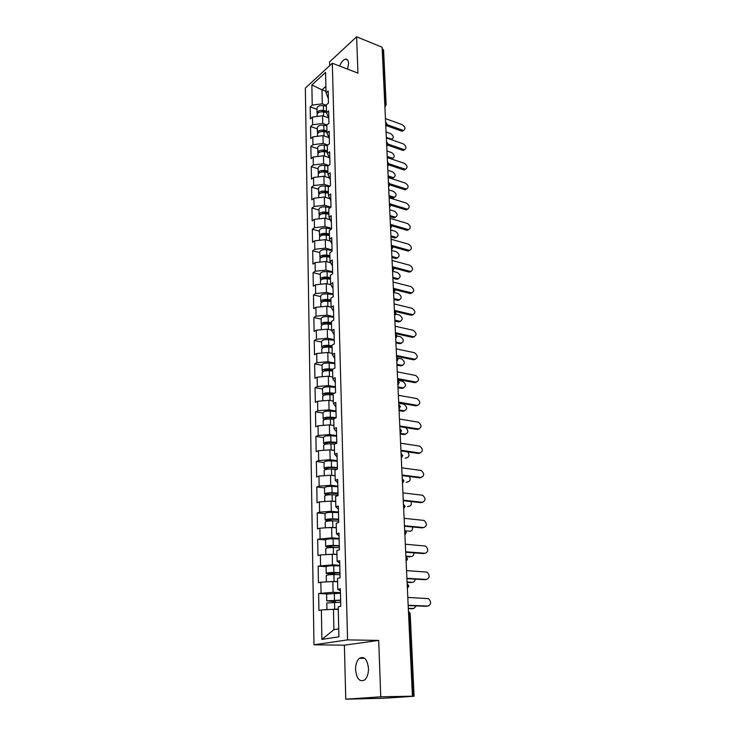 <?xml version="1.0" encoding="UTF-8"?>
<svg xmlns="http://www.w3.org/2000/svg" width="736" height="736" viewBox="0 0 736 736"><rect width="100%" height="100%" fill="white"/><g stroke="black" fill="none" stroke-linecap="round" stroke-linejoin="round"><path stroke-width="1.1" d="M355.562 669.769C355.552 664.525 356.822 660.707 359.37 658.315C364.283 655.896 367.319 659.263 368.478 668.408C368.506 673.633 367.264 677.46 364.743 679.889C359.729 682.346 356.675 678.978 355.562 669.769M339.627 66.056C341.228 62.155 343.132 59.855 345.331 59.156C347.272 58.88 348.349 60.315 348.551 63.452L347.631 69.138M345.764 699.2L380.751 696.817L378.69 640.412L344.393 645.196L345.764 699.2L384.045 698.252L414.083 696.247L410.78 696.284L412.408 696.182L382.113 47.214L356.62 36.8L329.59 61.861L329.682 65.67M344.393 645.196L313.978 644.782L305.348 88.108L332.322 63.241L347.576 639.888L313.978 644.782M338.266 609.482L333.463 609.307L333.914 629.666L321.899 639.4L338.91 636.824L338.201 606.722L340.777 606.225L340.354 588.846L337.787 589.398L340.4 590.806M321.899 639.4L321.365 609.951L318.918 610.42L318.624 593.51L326.784 593.888M340.446 592.664L333.086 592.314L318.624 593.51M321.062 592.995L320.868 582.204L318.44 582.756L318.154 566.159L326.112 566.665M339.774 565.303L332.479 564.834L318.154 566.159M320.565 565.552L320.372 554.953L317.97 555.597L317.685 539.295L325.551 539.92M339.121 538.439L331.89 537.841L317.685 539.295M320.077 538.596L319.884 528.19L317.51 528.917L317.234 512.9L325.027 513.654M338.468 512.044L331.301 511.336L319.599 512.127L317.234 512.9M319.599 512.127L319.415 501.906L317.05 502.706L316.784 486.974L324.512 487.848M337.833 486.119L330.731 485.3L319.13 486.128L316.784 486.974M319.13 486.128L318.946 476.082L316.609 476.956L316.342 461.5L324.006 462.493M337.208 460.644L330.16 459.715L318.66 460.58L316.342 461.5M318.66 460.58L318.486 450.708L316.167 451.656L315.91 436.466L323.509 437.57M336.6 435.602L329.608 434.571L318.21 435.473L315.91 436.466M318.21 435.473L318.035 425.776L315.744 426.797L315.486 411.866L323.021 413.071M335.993 411.001L329.056 409.869L317.759 410.798L315.486 411.866M317.759 410.798L317.593 401.267L315.321 402.353L315.063 387.67L322.543 388.994M335.404 386.814L328.523 385.581L317.326 386.547L315.063 387.67M317.326 386.547L317.152 377.172L314.907 378.332L314.649 363.897L322.074 365.314M334.816 363.032L327.998 361.707L316.894 362.701L314.649 363.897M316.894 362.701L316.728 353.492L314.493 354.706L314.244 340.51L321.604 342.028M334.245 339.646L327.483 338.238L316.471 339.259L314.244 340.51M316.471 339.259L316.305 330.197L314.088 331.476L313.849 317.52L321.154 319.12M333.684 316.655L326.968 315.155L316.048 316.204L313.849 317.52M316.048 316.204L315.891 307.298L313.692 308.632L313.462 294.897L320.703 296.599M333.132 294.032L326.471 292.45L315.643 293.535L313.462 294.897M315.643 293.535L315.477 284.768L313.306 286.157L313.076 272.651L320.261 274.436M332.58 271.786L325.974 270.121L315.238 271.225L313.076 272.651M315.238 271.225L315.082 262.605L312.929 264.049L312.699 250.764L319.829 252.632M332.046 249.9L325.487 248.152L314.833 249.283L312.699 250.764M314.833 249.283L314.686 240.801L312.552 242.3L312.322 229.227L319.396 231.178M331.522 228.362L325.008 226.541L314.447 227.7L312.322 229.227M314.447 227.7L314.3 219.346L312.174 220.892L311.954 208.03L318.973 210.054M330.988 207.156L324.539 205.27L314.06 206.457L311.954 208.03M314.06 206.457L313.913 198.242L311.816 199.833L311.595 187.165L318.559 189.272M329.875 186.116L324.079 184.34L313.683 185.546L311.595 187.165M313.683 185.546L313.536 177.459L311.457 179.096L311.236 166.63L318.154 168.811M328.826 165.398L323.628 163.742L313.306 164.965L311.236 166.63M313.306 164.965L313.168 157.007L311.098 158.691L310.886 146.418L317.75 148.663M327.842 145.01L323.178 143.456L312.947 144.707L310.886 146.418M312.947 144.707L312.8 136.868L310.758 138.598L310.546 126.518L317.354 128.828M326.922 124.936L322.736 123.492L312.579 124.761L310.546 126.518M312.579 124.761L312.441 117.042L310.417 118.818L310.206 106.913L316.968 109.296M326.333 105.276L322.304 103.831L312.23 105.119L310.206 106.913M312.23 105.119L311.862 84.98L325.56 72.404L326.039 92.828L328.339 98.688M337.787 589.398L337.53 578.376L340.087 577.788L339.664 560.731L337.125 561.366L336.867 550.546L339.397 549.875L338.992 533.131L336.472 533.858L336.223 523.232L338.726 522.477L338.321 506.028L335.837 506.846L335.588 496.414L338.072 495.567L337.677 479.43L335.211 480.314L334.963 470.074L337.419 469.154L337.033 453.293L334.595 454.268L334.356 444.204L336.784 443.21L336.407 427.634L333.988 428.674L333.748 418.793L336.159 417.717L335.782 402.417L333.39 403.53L333.16 393.824L335.542 392.684L335.174 377.651L332.81 378.828L332.58 369.288L334.944 368.083L334.586 353.308L332.23 354.55L332.01 345.175L334.346 343.896L333.997 329.378L331.669 330.694L331.448 321.466L333.767 320.132L333.417 305.863L331.117 307.234L330.896 298.172L333.196 296.774L332.847 282.734L330.565 284.17L330.354 275.255L332.635 273.801L332.295 260.001L330.032 261.492L329.82 252.724L332.083 251.215L331.743 237.645L329.507 239.191L329.296 230.57L331.531 228.997L331.209 215.648L328.983 217.249L328.78 208.766L330.998 207.147L330.676 194.019L328.477 195.666L328.274 187.321L330.473 185.656L330.151 172.739L327.971 174.441L327.778 166.226L329.958 164.514L329.645 151.8L327.474 153.548L327.29 145.461L329.443 143.704L329.139 131.192L326.986 132.986L326.802 125.028L328.946 123.225L328.642 110.915L326.508 112.746L326.324 104.917L328.449 103.068L328.155 90.951L326.039 92.828M337.612 581.771L332.847 581.514L333.086 592.314M332.847 581.514L320.868 582.204M336.968 554.558L332.249 554.226L332.479 564.834M337.125 561.366L339.719 563.077M332.249 554.226L320.372 554.953M336.334 527.841L331.66 527.427L331.89 537.841M336.472 533.858L339.057 535.854M331.66 527.427L319.884 528.19M335.708 501.584L331.071 501.096L331.301 511.336M335.837 506.846L338.404 509.119M331.071 501.096L319.415 501.906M335.101 475.796L330.501 475.235L330.731 485.3M335.211 480.314L337.76 482.862M330.501 475.235L318.946 476.082M334.503 450.46L329.94 449.834L330.16 459.715M334.595 454.268L337.125 457.065M329.94 449.834L318.486 450.708M333.914 425.555L329.388 424.865L329.608 434.571M333.988 428.674L336.499 431.728M329.388 424.865L318.035 425.776M333.334 401.083L328.854 400.32L329.056 409.869M333.39 403.53L335.892 406.824M328.854 400.32L317.593 401.267M332.764 377.016L328.32 376.197L328.523 385.581M332.81 378.828L335.294 382.352M328.32 376.197L317.152 377.172M332.203 353.363L327.796 352.48L327.998 361.707M332.23 354.55L334.705 358.294M327.796 352.48L316.728 353.492M331.651 330.105L327.281 329.167L327.483 338.238M331.669 330.694L334.126 334.65M327.281 329.167L316.305 330.197M330.998 307.197L326.775 306.231L326.968 315.155M331.117 307.234L333.555 311.402M326.775 306.231L315.891 307.298M330.703 284.749L326.278 283.673L326.471 292.45M330.565 284.17L332.994 288.53M326.278 283.673L315.477 284.768M330.657 262.743L325.781 261.492L325.974 270.121M330.032 261.492L332.442 266.046M325.781 261.492L315.082 262.605M330.39 241.04L325.303 239.66L325.487 248.152M329.507 239.191L331.899 243.929M325.303 239.66L314.686 240.801M330.105 219.687L324.824 218.187L325.008 226.541M328.983 217.249L331.366 222.171M324.824 218.187L314.3 219.346M329.792 198.665L324.364 197.046L324.539 205.27M328.477 195.666L330.841 200.762M324.364 197.046L313.913 198.242M329.48 177.983L323.904 176.244L324.079 184.34M327.971 174.441L330.326 179.694M323.904 176.244L313.536 177.459M329.148 157.614L323.454 155.774L323.628 163.742M327.474 153.548L329.82 158.967M323.454 155.774L313.168 157.007M328.808 137.568L323.003 135.617L323.178 143.456M326.986 132.986L329.314 138.561M323.003 135.617L312.8 136.868M328.458 117.824L322.561 115.773L322.736 123.492M326.508 112.746L328.826 118.468M322.561 115.773L312.441 117.042M384.753 103.666L385.268 103.859L382.702 49.054L382.196 48.852M382.702 49.054L383.576 50.03L386.152 104.77L385.268 103.859L384.845 105.717M326.002 91.31L321.991 89.838L322.304 103.831M325.892 86.342L321.991 89.838L311.862 84.98M380.751 696.817L412.408 696.182M378.69 640.412L347.576 639.888M332.322 63.241L357.944 73.112L356.62 36.8M333.914 629.666L338.726 628.884M333.463 609.307L321.365 609.951M403.696 130.327L402.546 131.174L401.506 131.045L403.65 130.336C405.702 128.772 405.26 126.896 402.316 124.697L385.443 118.588M401.506 131.045L386.538 125.69M402.61 130.208L387.044 124.623M392.058 139.178L391.561 139.757M386.326 137.448L391.984 139.187C394.036 137.632 393.604 135.774 390.687 133.63L386.069 131.992M317.106 116.454L317.069 114.522C317.648 112.461 319.792 111.605 323.509 111.964L326.508 112.544M327.86 117.613L328.422 117.723M317.253 113.776L317.041 113.022C317.621 110.952 319.755 110.096 323.472 110.455L326.471 111.044M317.041 113.022L316.949 108.22C317.52 106.14 319.654 105.285 323.362 105.644L326.361 106.232M326.499 112.166L322.828 111.449L319.249 112.258M404.699 149.574L403.484 150.411L402.518 150.282L404.607 149.583C406.76 148.019 406.336 146.114 403.337 143.879L386.354 137.936M402.518 150.282L387.66 145.148M403.632 149.463L388.001 144.054M405.711 169.114L404.441 169.933L403.549 169.814L405.564 169.133C407.827 167.56 407.431 165.637 404.377 163.346L387.265 157.578M403.549 169.814L388.755 164.892M404.671 169.013L388.939 163.769M406.741 188.95L405.407 189.75L404.598 189.64L405.729 188.858L406.539 188.977C408.912 187.404 408.544 185.454 405.426 183.108L388.194 177.523M404.598 189.64L389.822 184.92M405.729 188.858L389.832 183.77M407.781 209.098L406.382 209.87L405.656 209.769L407.532 209.116C410.016 207.552 409.667 205.574 406.493 203.164L389.142 197.782M405.656 209.769L390.871 205.243M406.806 209.015L390.669 204.065M408.83 229.558L407.367 230.304L408.526 229.577C411.13 228.022 410.817 226.007 407.569 223.542L390.108 218.353M406.732 230.212L391.874 225.869L390.595 224.029M407.891 229.476L391.405 224.646M392.95 158.212L391.598 159.04M387.219 156.547L392.84 158.231C394.993 156.667 394.579 154.79 391.607 152.591L386.961 151.009M317.501 136.289L317.464 134.2C318.044 132.186 320.206 131.348 323.95 131.689L326.977 132.25M328.238 137.374L328.771 137.476M317.667 133.437L317.437 132.673C318.016 130.658 320.178 129.821 323.914 130.162L326.94 130.723M317.437 132.673L317.336 127.797C317.915 125.764 320.068 124.927 323.803 125.267L326.821 125.838M326.968 131.827L323.26 131.137L319.58 132.02M393.861 177.542L392.61 178.333L391.718 178.222L393.696 177.56C395.959 175.996 395.572 174.092 392.546 171.838L387.863 170.301M317.906 156.437L317.86 154.174C318.449 152.214 320.629 151.395 324.401 151.726L327.446 152.269M328.606 157.44L329.112 157.532M388.12 175.922L392.812 177.45M318.081 153.401L317.832 152.628C318.421 150.659 320.592 149.84 324.364 150.172L327.41 150.724M317.832 152.628L317.731 147.669C318.32 145.691 320.491 144.872 324.254 145.204L327.29 145.756M327.437 151.791L323.711 151.119L319.93 152.076M388.176 177.072L391.718 178.222M394.79 197.147L393.466 197.929L392.665 197.828L393.76 197.073L394.57 197.174C396.943 195.61 396.575 193.678 393.484 191.378L388.774 189.888M318.311 176.898L318.265 174.469C318.863 172.555 321.052 171.764 324.852 172.077L327.925 172.601M328.983 177.827L329.443 177.91M389.04 195.592L393.76 197.073M318.513 173.678L318.237 172.896C318.826 170.982 321.025 170.182 324.824 170.494L327.888 171.028M318.237 172.896L318.136 167.863C318.725 165.94 320.914 165.131 324.705 165.453L328.026 166.032M327.916 172.068L324.162 171.424L320.289 172.445M389.096 196.714L392.665 197.828M395.72 217.065L394.34 217.819L393.622 217.718L394.726 216.991L395.453 217.092C397.937 215.528 397.596 213.569 394.45 211.214L389.703 209.778M318.734 197.69L318.679 195.077C319.277 193.228 321.494 192.446 325.321 192.749L328.412 193.255M389.97 215.565L394.726 216.991M318.946 194.276L318.642 193.476C319.249 191.627 321.457 190.845 325.284 191.148L328.376 191.654M318.642 193.476L318.541 188.37C319.139 186.502 321.347 185.72 325.174 186.024L329.13 186.677M328.403 192.666L324.622 192.041L320.666 193.126M390.025 216.651L393.622 217.718M396.667 237.277L395.223 238.013L396.345 237.305C398.94 235.75 398.636 233.763 395.425 231.343L390.641 229.963M319.148 218.813L319.093 216.016C319.7 214.222 321.936 213.468 325.79 213.753L328.909 214.24M390.917 235.842L395.71 237.213M319.396 215.206L319.065 214.397C319.672 212.594 321.899 211.839 325.754 212.124L328.872 212.612M319.065 214.397L318.955 209.199C319.562 207.386 321.788 206.632 325.643 206.917L330.308 207.653M328.9 213.587L325.082 212.998L321.062 214.139M390.972 236.891L394.588 237.921M409.897 250.332L408.37 251.059L409.538 250.35C412.27 248.796 411.976 246.762 408.673 244.232L391.083 239.246M407.827 250.967L392.822 246.79M408.995 250.258L391.856 245.474M397.615 257.802L396.115 258.511L397.247 257.821C399.97 256.275 399.694 254.27 396.419 251.786L391.598 250.461M319.58 240.276L319.516 237.286C320.132 235.557 322.386 234.83 326.269 235.097L329.415 235.557M391.883 256.432L396.704 257.738M319.856 236.468L319.488 235.64C320.096 233.901 322.35 233.174 326.232 233.441L329.378 233.91M319.488 235.64L319.378 230.368C319.994 228.611 322.239 227.875 326.112 228.151L331.531 228.96M329.397 234.848L325.56 234.278C323.352 234.112 322 234.508 321.476 235.483M391.929 257.444L395.572 258.428M410.973 271.437L409.382 272.127L410.559 271.446C413.42 269.91 413.163 267.84 409.786 265.245L392.067 260.47M408.94 272.053L393.686 268.014M410.118 271.372L392.362 266.662M398.59 278.65L397.017 279.33L398.158 278.668C401 277.132 400.761 275.089 397.422 272.541L392.573 271.271M320.013 262.09L319.948 258.906C320.565 257.241 322.837 256.533 326.756 256.781L329.93 257.223M392.858 277.334L397.716 278.594M320.335 258.069L319.921 257.232C320.537 255.558 322.8 254.849 326.72 255.107L329.894 255.548M319.921 257.232L319.81 251.878C320.427 250.185 322.69 249.467 326.6 249.725L332.065 250.498M329.912 256.459L326.039 255.916C323.702 255.76 322.331 256.174 321.917 257.177M392.904 278.309L396.575 279.257M412.068 292.873L410.412 293.535L411.599 292.873C414.58 291.355 414.359 289.257 410.927 286.598L393.079 282.035M410.072 293.48L394.404 289.552M411.258 292.818L393.374 288.328M399.565 299.819L397.928 300.463L399.078 299.828C402.058 298.31 401.847 296.24 398.443 293.627L394.211 292.569L393.594 293.066M320.454 284.262L320.39 280.885C321.016 279.275 323.306 278.594 327.253 278.824L330.455 279.248M393.852 298.577L398.737 299.764M320.832 280.03L320.353 279.183C320.979 277.573 323.27 276.883 327.216 277.122L330.409 277.536M320.353 279.183L320.243 273.728C320.868 272.108 323.15 271.409 327.097 271.648L332.598 272.394M330.427 278.41L326.526 277.895C324.134 277.757 322.745 278.171 322.368 279.146L322.377 279.211M393.889 299.506L397.587 300.408M413.172 314.658L411.452 315.284L412.657 314.649C415.766 313.14 415.573 311.024 412.077 308.283L394.1 303.95M411.212 315.238L394.616 311.319L395.996 313.232L394.634 315.348M412.418 314.603L394.395 310.344M400.559 321.319L398.857 321.936L400.016 321.319C403.126 319.82 402.942 317.722 399.482 315.036L395.821 314.18M320.905 306.802L320.832 303.214C321.466 301.677 323.776 301.015 327.759 301.236L330.979 301.631M394.855 320.142L399.777 321.273M321.338 302.349L320.804 301.484C321.43 299.938 323.739 299.276 327.722 299.497L330.942 299.892M320.804 301.484L320.694 295.946C321.319 294.382 323.619 293.719 327.594 293.94L333.141 294.639M330.961 300.73L327.023 300.251C324.613 300.113 323.214 300.518 322.828 301.447L322.856 301.604M394.901 321.034L398.618 321.89M414.294 336.784L412.51 337.373L413.724 336.766C416.972 335.285 416.815 333.132 413.246 330.317L395.14 326.223M412.381 337.346L395.48 333.61M413.595 336.738L395.444 332.718M401.562 343.169L399.795 343.74L400.973 343.151C404.202 341.67 404.064 339.544 400.531 336.784L397.072 336.03M321.365 329.719L321.282 325.919C321.926 324.447 324.254 323.812 328.274 324.015L331.522 324.392M395.876 342.056L400.844 343.123M321.871 325.027L321.255 324.162C321.89 322.69 324.217 322.046 328.228 322.248L331.476 322.626M321.255 324.162L321.135 318.532C321.779 317.041 324.098 316.397 328.109 316.6L333.693 317.253M331.494 323.417L327.529 322.966C325.091 322.846 323.684 323.233 323.297 324.125L323.371 324.364M395.922 342.902L399.666 343.712M415.435 359.278L413.586 359.821L414.81 359.242C418.186 357.779 418.066 355.608 414.442 352.71L396.198 348.855M414.81 359.242L413.568 359.821L396.538 356.307M414.791 359.242L396.502 355.451M402.574 365.36L400.734 365.884L401.939 365.332C405.306 363.869 405.196 361.726 401.598 358.883L397.872 358.119M321.825 353.022L321.752 349.002C322.396 347.604 324.742 346.996 328.79 347.18L332.065 347.521M331.504 353.225L332.203 353.298M396.916 364.32L401.911 365.323M322.432 348.1L321.715 347.217C322.359 345.81 324.705 345.202 328.753 345.386L332.028 345.736M321.715 347.217L321.595 341.486C322.239 340.069 324.585 339.452 328.624 339.636L334.264 340.253M332.046 346.49L328.044 346.067C325.588 345.957 324.162 346.325 323.776 347.171L323.932 347.502M396.952 365.13L400.734 365.884L401.939 365.332M416.585 382.14L414.773 382.656L416.006 382.104C419.41 380.622 419.318 378.414 415.711 375.48L397.265 371.864M414.773 382.656L397.624 379.371M416.006 382.104L397.578 378.571M403.604 387.918L401.81 388.415L403.006 387.881C406.401 386.4 406.318 384.22 402.748 381.349L397.67 380.383M322.304 376.722L322.212 372.471C322.865 371.156 325.238 370.576 329.323 370.732L332.626 371.054M331.688 376.823L332.764 376.924M397.974 386.943L403.006 387.881M323.03 371.551L322.175 370.659C322.828 369.325 325.202 368.745 329.286 368.911L332.672 369.242M322.175 370.659L322.064 364.835C322.718 363.483 325.073 362.894 329.148 363.069L334.834 363.63M332.598 369.95L328.56 369.555C326.094 369.454 324.659 369.812 324.263 370.613L324.539 371.018M398.01 387.706L401.81 388.415M417.754 405.38L415.996 405.867L417.238 405.352C420.642 403.852 420.578 401.617 417.054 398.645L398.36 395.26M415.996 405.867L398.719 402.831M417.238 405.352L398.682 402.077M404.644 410.835L402.914 411.304L404.119 410.808C407.514 409.317 407.459 407.118 403.972 404.193L398.737 403.264M322.782 400.835L322.69 396.345C323.352 395.103 325.744 394.551 329.866 394.689L333.187 394.984M331.826 400.826L333.334 400.954M399.05 409.934L404.119 410.808M323.674 395.398L322.653 394.496C323.316 393.245 325.698 392.693 329.82 392.84L334.383 393.236M322.653 394.496L322.534 388.571C323.196 387.302 325.579 386.74 329.682 386.897L335.414 387.412M333.196 393.806L329.093 393.447C326.6 393.355 325.156 393.696 324.751 394.45L325.22 394.938M399.078 410.651L402.914 411.304M418.931 429.005L417.238 429.465L418.49 428.978C421.894 427.478 421.866 425.215 418.416 422.188L399.473 419.042M417.238 429.465L399.832 426.678M418.49 428.978L399.795 425.978M405.702 434.13L404.027 434.571L405.251 434.102C408.462 432.97 408.627 430.818 405.757 427.625M323.27 425.353L323.178 420.624C323.84 419.465 326.25 418.94 330.409 419.06L333.767 419.327M331.881 425.242L333.905 425.399M400.136 433.311L405.251 434.102M324.374 419.658L323.141 418.747C323.803 417.579 326.214 417.054 330.363 417.174L336.159 417.634M323.141 418.747L323.021 412.721C323.684 411.534 326.085 411.001 330.234 411.13L336.012 411.599M335.128 418.177L329.636 417.744C327.115 417.671 325.662 417.993 325.257 418.701L326.002 419.253M400.172 433.973L404.027 434.571M420.127 453.026L418.499 453.459L419.768 452.999C423.163 451.499 423.172 449.208 419.805 446.126L400.605 443.228M418.499 453.459L400.964 450.938M419.768 452.999L400.927 450.285M406.769 457.81L405.168 458.224L406.392 457.783C409.225 457.148 409.713 455.188 407.854 451.922M323.766 450.303L323.665 445.326C324.346 444.25 326.775 443.762 330.97 443.854L334.586 444.112M331.835 450.092L334.494 450.266M325.183 444.332L323.628 443.412C324.3 442.327 326.738 441.83 330.924 441.931L336.766 442.345M323.628 443.412L323.509 437.285C324.18 436.181 326.609 435.675 330.786 435.786L336.61 436.2M336.775 442.925L330.179 442.465C327.649 442.41 326.177 442.704 325.763 443.366L326.977 443.983M421.342 477.452L419.787 477.857L421.066 477.434C424.451 475.916 424.497 473.598 421.213 470.47L401.746 467.838M419.787 477.857L402.114 475.603M421.066 477.434L402.086 475.005M407.854 481.878L406.318 482.264L407.56 481.859C410.108 481.445 410.762 479.67 409.538 476.551M337.392 468.022L330.74 467.618C328.182 467.572 326.701 467.848 326.287 468.455L328.32 469.126M324.272 475.695L324.171 470.46C324.852 469.467 327.308 469.007 331.531 469.09L336.766 469.393M331.531 469.09L331.678 475.382L335.101 475.576M326.14 469.439L324.134 468.51C324.815 467.507 327.262 467.047 331.494 467.13L337.382 467.48M324.134 468.51L324.006 462.272C324.686 461.251 327.134 460.782 331.347 460.874L337.226 461.242M422.574 502.302L421.093 502.67L422.39 502.283C425.767 500.756 425.85 498.41 422.639 495.236L402.914 492.862M421.093 502.67L403.282 500.701M422.39 502.283L403.254 500.158M408.949 506.359L407.496 506.718L408.747 506.34C411.038 506.055 411.82 504.464 411.074 501.556M338.017 493.552L331.31 493.221C328.734 493.184 327.235 493.442 326.812 493.994L330.197 494.739M327.41 494.969L324.64 494.049C325.33 493.138 327.805 492.715 332.065 492.77L338.008 493.065M324.788 501.538L324.677 496.036C325.367 495.126 327.851 494.702 332.111 494.758L338.054 495.052M328.072 501.308L330.381 501.152M331.476 501.142L335.708 501.326M324.64 494.049L324.512 487.701C325.202 486.772 327.676 486.34 331.927 486.395L337.852 486.717M423.826 527.565L423.734 527.565C427.101 526.019 427.22 523.636 424.092 520.426L404.11 518.319M422.427 527.914L404.478 526.231M423.734 527.565L404.45 525.752M410.062 531.245L409.952 531.236C412.013 531.042 412.868 529.626 412.51 526.985M333.196 520.913L327.345 519.984L331.89 519.266L338.652 519.542M329.176 520.968L325.156 520.039C325.855 519.22 328.357 518.834 332.654 518.862L338.643 519.11M325.312 527.841L325.202 522.063C325.901 521.254 328.394 520.858 332.7 520.895L338.698 521.134M327.64 527.684L336.324 527.546M405.628 530.84L409.952 531.236M325.156 520.039L325.027 513.581C325.726 512.744 328.219 512.339 332.506 512.385L338.486 512.642M405.665 551.788L425.104 553.279C428.453 551.724 428.61 549.314 425.564 546.048L405.315 544.226M423.78 553.592L405.683 552.212M405.876 556.168L411.176 556.554C413.016 556.425 413.908 555.183 413.862 552.828M334.153 547.52L327.897 546.434L332.479 545.79L339.305 546.002M332.194 547.483L325.689 546.498C326.388 545.781 328.918 545.422 333.252 545.431L339.296 545.615M325.846 554.613L325.726 548.55C326.434 547.842 328.955 547.492 333.298 547.492L339.342 547.676M327.446 554.521L336.959 554.226M325.689 546.498L325.551 539.93C326.26 539.184 328.771 538.816 333.104 538.826L339.13 539.028M405.895 556.563L409.897 556.858M426.273 579.49L426.494 579.444C429.833 577.87 430.026 575.423 427.064 572.12L406.548 570.593M425.16 579.72L406.925 578.643M426.494 579.444L406.907 578.284M412.243 582.351L412.427 582.314C414.046 582.231 414.957 581.164 415.159 579.131M339.793 565.901L333.712 565.754C329.342 565.772 326.802 566.094 326.085 566.738L326.223 573.436L333.528 574.577M334.935 574.595L334.144 573.96L328.449 573.372L339.968 572.93M326.388 581.882L326.26 575.524C326.977 574.917 329.526 574.595 333.905 574.577L340.004 574.696M327.336 581.826L337.603 581.403M337.603 581.707L335.975 581.679M407.082 582.01L412.427 582.314M326.223 573.436C326.94 572.81 329.48 572.498 333.859 572.479L339.958 572.599M407.091 582.351L411.139 582.572M427.478 606.142L427.91 606.068C431.241 604.477 431.462 602.002 428.582 598.653L407.799 597.43M426.558 606.298L408.176 605.553M427.91 606.068L408.167 605.268M413.301 608.58L412.39 608.736L413.696 608.516L416.374 605.884M340.464 593.253L326.637 594.044L326.766 600.861L333.528 601.487L334.337 602.158M335.634 602.168L334.76 601.238L329.02 600.797L340.639 600.355M326.94 609.647L326.812 602.996L340.685 602.214M327.299 609.629L338.256 609.068M338.256 609.316L330.418 609.463M408.305 608.304L413.696 608.516M326.766 600.861L340.63 600.079M408.314 608.58L412.39 608.736M413.043 696.238L409.152 613.309L408.535 613.29M414.083 696.247L410.173 613.474L409.152 613.309L408.443 611.303M385.581 106.324L384.9 106.821L386.152 104.77M385.756 125.166L386.179 123.289L385.618 122.194M386.483 125.746L385.802 126.252M386.676 144.918L387.108 143.023L386.538 141.901M387.403 145.47L386.722 145.986M387.614 164.974L388.047 163.07L387.467 161.911M388.332 165.499L387.66 166.014M388.562 185.343L389.004 183.42L388.415 182.224M389.28 185.849L388.608 186.364M389.528 206.034L389.97 204.102L389.381 202.869M390.236 206.512L389.574 207.028M390.512 227.056L390.954 225.106L390.356 223.845M391.212 227.507L390.558 228.031M391.506 248.418L391.957 246.45L391.359 245.143M392.196 248.842L391.552 249.366M392.518 270.121L392.969 268.143L392.362 266.8M393.199 270.526L392.564 271.041M393.548 292.174L394.008 290.186L393.392 288.797M394.597 314.594L395.057 312.588L394.432 311.162M395.25 314.953L394.634 315.459M395.664 337.382L396.124 335.358L395.499 333.896M396.299 337.723L395.701 338.22M396.741 360.557L397.21 358.515L396.575 357.015M397.366 360.87L396.778 361.367M397.845 384.118L398.314 382.067L397.67 380.512M398.443 384.413L397.882 384.9M398.958 408.084L399.436 406.014L398.792 404.423M399.547 408.36L398.995 408.83M400.099 432.455L400.577 430.367L399.924 428.729M400.66 432.722L400.126 433.173M401.258 457.258L401.736 455.152L401.074 453.459M401.792 457.498L401.286 457.93M402.436 482.485L402.923 480.36L402.252 478.621L403.908 480.746L402.454 482.991M402.942 482.715L402.463 483.12M403.632 508.153L404.119 506.018L403.448 504.224L405.113 506.359L403.65 508.631M404.855 534.281L405.343 532.128L404.662 530.288M406.088 560.878L406.594 558.698L405.904 556.812M407.358 587.954L407.864 585.764L407.164 583.814M323.509 111.964L323.601 116.132M323.362 105.644L323.472 110.455M390.926 158.81L391.874 158.12M323.95 131.689L324.042 135.967M323.803 125.267L323.914 130.162M324.401 151.726L324.493 156.115M324.254 145.204L324.364 150.172M321.485 171.617L321.494 172.114M324.852 172.077L324.953 176.576M324.705 165.453L324.824 170.494M321.917 192.234L321.936 192.786M325.321 192.749L325.422 197.368M325.174 186.024L325.284 191.148M322.359 213.182L322.377 213.799M325.79 213.753L325.901 218.491M325.643 206.917L325.754 212.124M322.819 234.462L322.828 235.143M326.269 235.097L326.379 239.954M326.112 228.151L326.232 233.441M323.27 256.1L323.288 256.836M326.756 256.781L326.876 261.768M326.6 249.725L326.72 255.107M323.739 278.079L323.757 278.88M327.253 278.824L327.373 283.94M327.097 271.648L327.216 277.122M324.208 300.426L324.226 301.291M327.759 301.236L327.879 306.48M327.594 293.94L327.722 299.497M324.696 323.141L324.714 324.079M328.274 324.015L328.394 329.406M328.109 316.6L328.228 322.248M325.183 346.242L325.202 347.245M328.79 347.18L328.918 352.71M328.624 339.636L328.753 345.386M325.68 369.73L325.708 370.806M329.323 370.732L329.452 376.409M329.148 363.069L329.286 368.911M326.186 393.613L326.214 394.772M329.866 394.689L329.995 400.513M329.682 386.897L329.82 392.84M326.701 417.91L326.729 419.143M330.409 419.06L330.547 425.04M330.234 411.13L330.363 417.174M327.226 442.63L327.253 443.946M330.97 443.854L331.108 449.99M330.786 435.786L330.924 441.931M327.759 467.774L327.787 469.062M331.347 460.874L331.494 467.13M328.302 493.368L328.33 494.537M332.111 494.758L332.258 501.17M331.927 486.395L332.065 492.77M328.854 519.423L328.872 520.462M332.7 520.895L332.847 527.408M332.506 512.385L332.654 518.862M332.378 547.483L333.537 547.161M329.415 545.937L329.434 546.848M333.298 547.492L333.445 554.134M333.104 538.826L333.252 545.431M332.93 574.246L334.144 573.96M329.986 572.93L330.004 573.712M333.905 574.577L334.061 581.339M333.712 565.754L333.859 572.479M333.528 601.487L334.76 601.238M330.574 600.42L330.584 601.064M334.53 602.158L334.678 609.049M334.328 593.179L334.475 600.024M359.37 658.315L364.716 658.343M345.331 59.156L347.631 60.058M385.802 126.233L387.072 124.182L385.894 122.397M386.722 145.949L388.001 143.897L386.805 142.094M387.66 165.968L388.948 163.907L387.734 162.104M388.608 186.309L389.905 184.239L388.672 182.418M389.574 206.963L390.88 204.893L389.629 203.062M390.549 227.948L391.874 225.869M391.543 249.274L392.877 247.186L391.58 245.327M392.555 270.94L393.898 268.842L392.582 266.975M393.585 292.965L394.938 290.858L393.594 288.963M395.692 338.1L397.072 335.975L395.664 334.043M396.778 361.238L398.167 359.094L396.722 357.144M397.872 384.772L399.271 382.61L397.799 380.632M398.986 408.692L400.402 406.52L398.894 404.515M400.126 433.035L401.552 430.836L400.007 428.803M401.276 457.792L402.721 455.575L401.138 453.514M404.874 534.722L406.346 532.422L404.662 530.26M406.116 561.283L407.597 558.955L405.904 556.766M407.376 588.331L408.876 585.966L407.155 583.74M410.173 613.474L408.443 611.202M403.65 130.336L402.546 131.174M391.34 139.684L391.984 139.187M404.607 149.583L403.484 150.411M405.564 169.133L404.441 169.933M406.539 188.977L405.407 189.75M407.532 209.116L406.382 209.87M408.526 229.577L407.367 230.304M391.754 159.031L392.84 158.231M392.61 178.333L393.696 177.56M393.466 197.929L394.57 197.174M394.34 217.819L395.453 217.092M395.223 238.013L396.345 237.305M409.538 250.35L408.37 251.059M396.115 258.511L397.247 257.821M410.559 271.446L409.382 272.127M397.017 279.33L398.158 278.668M411.599 292.873L410.412 293.535M397.928 300.463L399.078 299.828M412.657 314.649L411.452 315.284M398.857 321.936L400.016 321.319M413.724 336.766L412.51 337.373M399.795 343.74L400.973 343.151M333.831 547.244L332.948 547.483M334.475 574.052L333.252 574.347M335.119 601.349L333.886 601.597"/></g></svg>
